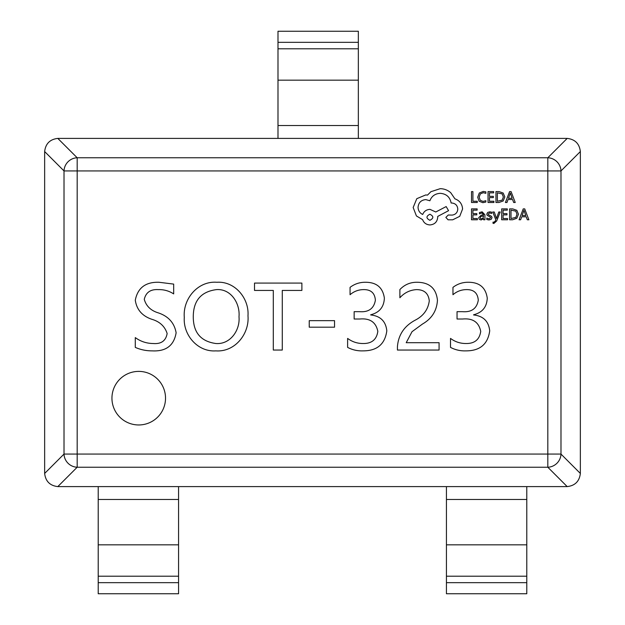 <?xml version="1.0" encoding="UTF-8"?>
<svg xmlns="http://www.w3.org/2000/svg" width="625" height="625" viewBox="0 0 625 625"><rect width="100%" height="100%" fill="white"/><g stroke="black" fill="none" stroke-linecap="round" stroke-linejoin="round"><path stroke-width="0.94" d="M111.945 398.18A26.789 26.789 0 0 0 138.734 424.961A26.789 26.789 0 0 0 165.523 398.18A26.789 26.789 0 0 0 138.734 371.391A26.789 26.789 0 0 0 111.945 398.18M57.805 138.398L77.18 157.766A13.391 12.945 135 0 0 64.016 170.93L44.648 151.555C45.562 143.703 49.953 139.312 57.805 138.398L567.195 138.398C575.047 139.312 579.438 143.703 580.352 151.555L560.984 170.93A13.391 12.945 -135 0 0 547.82 157.766L567.195 138.398M567.195 486.602L547.82 467.234A13.391 12.945 -45 0 0 560.984 454.07L580.352 473.445C579.438 481.297 575.047 485.687 567.195 486.602L57.805 486.602C49.953 485.687 45.562 481.297 44.648 473.445L64.016 454.07A13.391 12.945 45 0 0 77.18 467.234L57.805 486.602M152.148 350.867C146.258 350.891 140.633 349.734 135.289 347.391L135.289 337.594C140.586 341.461 146.539 343.438 153.141 343.516C161.172 344.18 165.844 340.852 167.141 333.523C164.844 326.32 159.688 321.555 151.664 319.234C142.148 315.938 136.688 309.602 135.289 300.234C137.695 287.875 145.594 281.891 158.969 282.266L173.672 284.102L173.672 293.906C169 290.883 163.859 289.453 158.258 289.617C150.555 289.172 145.891 292.414 144.273 299.352C146.203 306.172 150.945 310.695 158.5 312.938C168.508 316.359 174.383 322.977 176.125 332.781C173.969 345.578 165.977 351.602 152.148 350.867M247.984 315.773C249.539 333.938 234.852 352.289 215.828 350.867C197.672 352.156 182.992 334.914 184.289 317.359C182.727 298.992 197.797 280.75 216.914 282.266C234.977 281.055 249.266 298.422 247.984 315.773M254.516 283.086L301.883 283.086L301.883 290.43L282.281 290.43L282.281 350.047L273.305 350.047L273.305 290.43L254.516 290.43L254.516 283.086M309.234 320.648L334.547 320.648L334.547 327.18L309.234 327.18L309.234 320.648M362.977 350.867C357.531 351.062 352.406 349.906 347.617 347.391L347.617 338.406C352.172 341.812 357.289 343.516 362.977 343.516C371.695 343.672 376.641 339.625 377.828 331.367C375.953 322.172 369.914 318.055 359.695 319.016L354.148 319.016L354.148 311.664L359.422 311.664C368.602 312.414 373.922 308.594 375.383 300.203C374.82 292.914 370.758 289.391 363.195 289.617C358.227 289.75 353.852 291.453 350.062 294.719L350.062 287.367C354.594 283.922 359.711 282.227 365.414 282.266C376.531 282.242 382.844 287.531 384.367 298.125C383.984 307.008 379.43 312.562 370.688 314.789L370.688 314.953C380.445 316.016 385.828 321.312 386.812 330.844C384.969 344.242 377.023 350.914 362.977 350.867M397.43 346.727C398.367 334.719 404.43 325.789 415.609 319.961C423.586 315.727 428.141 309.359 429.281 300.859C428.477 293.352 424.18 289.609 416.391 289.617C409.836 290.086 404.328 292.797 399.883 297.758L399.883 289.562C404.586 284.609 410.359 282.172 417.211 282.266C429.43 282.406 436.172 288.391 437.445 300.203C436.836 310.703 431.852 318.648 422.477 324.039L412.023 331.695L406.211 342.695L439.078 342.695L439.078 350.047L397.43 350.047L397.43 346.727M465.875 350.867C460.422 351.062 455.305 349.906 450.516 347.391L450.516 338.406C455.07 341.812 460.188 343.516 465.875 343.516C474.586 343.672 479.539 339.625 480.727 331.367C478.852 322.172 472.805 318.055 462.594 319.016L457.047 319.016L457.047 311.664L462.312 311.664C471.5 312.414 476.82 308.594 478.281 300.203C477.711 292.914 473.648 289.391 466.094 289.617C461.125 289.75 456.742 291.453 452.961 294.719L452.961 287.367C457.492 283.922 462.609 282.227 468.313 282.266C479.422 282.242 485.742 287.531 487.258 298.125C486.883 307.008 482.328 312.562 473.578 314.789L473.578 314.953C483.344 316.016 488.719 321.312 489.711 330.844C487.859 344.242 479.914 350.914 465.875 350.867M580.352 151.555L580.352 473.445M44.648 473.445L44.648 151.555M216.414 289.617C201.094 291.641 193.375 300.641 193.273 316.625C193.234 332.445 200.758 341.406 215.859 343.516C230.336 344.664 240.25 330.133 239 316.758C240.227 303.547 231.008 288.523 216.414 289.617M178.57 486.609L178.57 593.75L98.211 593.75L98.211 486.609M526.789 486.609L526.789 593.75L446.43 593.75L446.43 486.609M277.992 138.391L277.992 31.25L358.344 31.25L358.344 138.391M477.258 202.5L477.258 201.258L472.914 201.258L472.914 191.602L471.508 191.602L471.508 202.5L477.258 202.5M482.844 202.68L485.859 202.047L485.859 200.695L483.047 201.43L480.25 200.281L479.18 197.172L480.32 193.898L483.289 192.688L485.859 193.336L485.859 191.867L483.273 191.422L479.273 193.023L477.703 197.258L479.102 201.195L482.844 202.68M493.898 202.5L493.898 201.258L489.445 201.258L489.445 197.594L493.344 197.594L493.344 196.344L489.445 196.344L489.445 192.852L493.648 192.852L493.648 191.602L488.039 191.602L488.039 202.5L493.898 202.5M495.961 202.5L498.953 202.5L503.188 200.969L504.828 196.914L503.188 193.047L499.062 191.602L495.961 191.602L495.961 202.5M497.367 192.852L497.367 201.258L502.187 200.117L503.352 196.953L502.156 193.883L497.367 192.852M515.234 202.5L511.086 191.602L509.578 191.602L505.43 202.5L506.984 202.5L508.031 199.516L512.57 199.516L513.68 202.5L515.234 202.5M508.477 198.289L512.133 198.289L510.32 192.992L508.477 198.289M477.367 219.781L477.367 218.539L472.914 218.539L472.914 214.875L476.813 214.875L476.813 213.625L472.914 213.625L472.914 210.141L477.125 210.141L477.125 208.883L471.508 208.883L471.508 219.781L477.367 219.781M482.117 211.82L479.437 212.547L479.437 213.875L481.984 212.93L483.562 214.836L481.258 215.156L478.68 217.695L479.344 219.352L481.141 219.969L483.531 218.578L483.562 219.781L484.93 219.781L484.93 214.773L482.117 211.82M480.422 216.602L480.453 218.492L481.5 218.844L482.977 218.211L483.562 215.875L480.422 216.602M489.023 218.852L486.781 218.102L486.781 219.508L488.891 219.969L491.156 219.344L492.031 217.664L491.578 216.375L488.492 214.703L488.195 213.977L489.68 212.93L491.656 213.492L491.656 212.164L489.812 211.82L487.664 212.438L486.789 214.102L487.172 215.328L490.281 217.055L490.633 217.797L489.023 218.852M500.211 212L498.797 212L496.508 218.492L494.266 212L492.742 212L495.797 219.766L495.195 221.18L493.797 222.273L493.023 222.117L493.023 223.336L493.906 223.445L496.68 220.953L500.211 212M507.547 219.781L507.547 218.539L503.086 218.539L503.086 214.875L506.984 214.875L506.984 213.625L503.086 213.625L503.086 210.141L507.297 210.141L507.297 208.883L501.68 208.883L501.68 219.781L507.547 219.781M509.602 219.781L512.602 219.781L516.828 218.258L518.469 214.195L516.828 210.328L512.711 208.883L509.602 208.883L509.602 219.781M511.008 210.141L511.008 218.539L515.828 217.406L516.992 214.234L515.797 211.164L511.008 210.141M528.883 219.781L524.727 208.883L523.227 208.883L519.078 219.781L520.633 219.781L521.68 216.805L526.211 216.805L527.328 219.781L528.883 219.781M522.125 215.57L525.781 215.57L523.961 210.281L522.125 215.57M462.586 208.977C462.203 203.969 459.641 200.586 454.922 198.828L450.734 192.703C447.688 190.086 444.18 188.742 440.203 188.68L430.906 191.703L427.492 195.109L425.711 194.953L416.805 198.672L413.164 207.5L416.422 215.945L422.617 219.664C423.867 222.969 426.32 224.727 429.977 224.93C434.688 224.477 437.266 221.898 437.719 217.188L437.719 216.414L448.562 210.68L446.164 206.57L435.781 211.992L429.977 209.359C426.422 209.594 424 211.297 422.695 214.477C419.789 213.07 418.242 210.688 418.047 207.344C418.5 202.633 421.078 200.055 425.789 199.602L429.898 200.766C431.656 196.117 435.109 193.633 440.281 193.328C446.375 193.844 449.984 197.07 451.125 203.008L451.742 203.008C455.422 203.359 457.438 205.375 457.781 209.055C457.516 212.539 455.656 214.555 452.203 215.094L448.258 215.016L445.852 217.414L448.102 219.82L452.672 219.82L459.719 216.336L462.586 208.977M429.898 220.281C433.797 218.25 433.797 216.234 429.898 214.242C426.016 216.258 426.016 218.273 429.898 220.281M547.82 454.07L547.82 170.93L77.18 170.93L77.18 454.07L547.82 454.07L547.82 467.234L77.18 467.234L77.18 454.07L64.016 454.07L64.016 170.93L77.18 170.93L77.18 157.766L547.82 157.766L547.82 170.93L560.984 170.93L560.984 454.07L547.82 454.07M178.57 582.672L98.211 582.672M178.57 576.195L98.211 576.195M178.57 544.836L98.211 544.836M178.57 499.469L98.211 499.469M526.789 582.672L446.43 582.672M526.789 576.195L446.43 576.195M526.789 544.836L446.43 544.836M526.789 499.469L446.43 499.469M277.992 42.328L358.344 42.328M277.992 48.805L358.344 48.805M277.992 80.164L358.344 80.164M277.992 125.531L358.344 125.531"/></g></svg>
